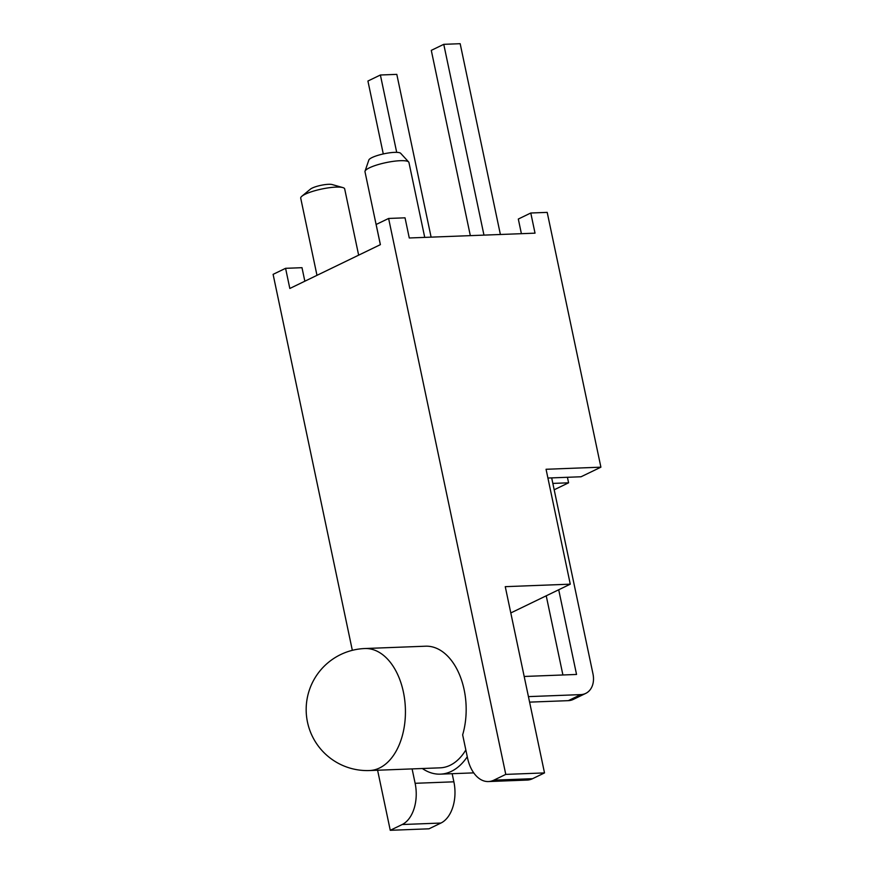 <?xml version="1.0" encoding="UTF-8"?>
<svg xmlns="http://www.w3.org/2000/svg" width="874" height="874" viewBox="0 0 874 874"><rect width="100%" height="100%" fill="white"/><g stroke="black" fill="none" stroke-linecap="round" stroke-linejoin="round"><path stroke-width="1.31" d="M422.361 768.519A67.364 42.116 -92.2 0 0 440.398 774.146L473.227 772.889A67.364 42.116 -92.2 0 0 473.73 772.867M440.398 774.146A67.364 42.116 -92.2 0 0 451.41 771.338A67.364 42.116 -92.2 0 0 467.273 756.731M365.037 171.184L368.85 160.018A16.387 3.376 -11.9 0 1 372.062 157.549A16.387 3.376 -11.9 0 1 388.701 152.939A16.387 3.376 -11.9 0 1 400.674 153.311L408.671 161.996A22.462 4.621 168.1 0 0 392.251 161.493A22.462 4.621 168.1 0 0 369.451 167.808A22.462 4.621 168.1 0 0 365.037 171.184A22.462 4.621 168.1 0 0 364.993 171.774L380.354 244.665M301.891 196.213L310.412 189.145A11.941 2.458 -11.9 0 1 312.171 188.085A11.941 2.458 -11.9 0 1 332.175 184.556L342.827 187.582A22.462 4.621 168.1 0 0 305.19 194.225A22.462 4.621 168.1 0 0 301.891 196.213A22.462 4.621 168.1 0 0 300.722 198.18L316.978 275.332M488.424 781.553A33.136 20.714 -92.2 0 0 493.843 780.165L532.583 778.69A33.136 20.714 87.8 0 1 527.175 780.067L488.424 781.553A33.136 20.714 -92.2 0 1 467.524 757.944L462.652 734.848A61.049 38.172 -92.2 0 0 425.627 646.203L364.884 648.53A61.049 38.172 87.8 0 1 403.395 692.022A61.049 38.172 87.8 0 1 379.534 767.995A61.049 38.172 87.8 0 1 369.56 770.54L440.146 767.831A61.049 38.172 -92.2 0 0 450.132 765.285A61.049 38.172 -92.2 0 0 465.842 749.947M452.164 773.698L453.879 781.815A33.136 20.714 87.8 0 1 440.933 823.046L402.182 824.532L390.263 830.3L377.601 770.234M390.263 830.3L429.003 828.814L440.933 823.046M585.722 693.399L573.246 699.44A21.052 15.852 -115.8 0 1 568.319 700.653L580.795 694.611A21.052 15.852 64.2 0 0 585.722 693.399A21.052 15.852 64.2 0 0 592.965 673.821L551.68 477.892L581.057 476.767L600.897 467.175L546.064 469.272L570.274 584.171L505.259 586.662L544.513 772.911L505.773 774.397L493.843 780.165M532.583 778.69L544.513 772.911M352.331 650.322L273.103 274.349L285.579 268.318L302 267.684L304.84 281.209M562.911 674.979L546.228 595.806M524.192 676.465L576.545 674.455L558.704 589.764M554.182 489.779L568.592 482.809L552.838 483.409M551.68 477.892L547.911 478.034M505.773 774.397L388.613 218.456L376.137 224.487L380.387 244.644L289.829 288.475L285.579 268.318M521.396 233.686L518.315 219.046L530.78 213.005L535.03 233.161L409.272 237.979L405.033 217.823L388.613 218.456M568.592 482.809L567.423 477.291M530.78 213.005L547.2 212.382L600.897 467.175M402.182 824.532A33.136 20.714 -92.2 0 0 415.128 783.301L453.879 781.815M412.102 768.912L415.128 783.301M510.798 612.947L570.274 584.171M424.731 237.389L408.945 162.509A22.462 4.621 168.1 0 0 408.671 161.996M358.646 255.164L344.684 188.915A22.462 4.621 168.1 0 0 342.827 187.582M470.332 235.641L431.286 50.364L443.763 44.334L460.172 43.7L500.387 234.494M396.698 152.349L380.387 75L396.807 74.366L431.111 237.149M580.795 694.611L528.431 696.622M568.319 700.653L529.6 702.128M443.763 44.334L483.967 235.117M380.387 75L367.921 81.031L383.282 153.944M364.884 648.53A61.049 61.049 0 0 0 307.987 724.317A61.049 61.049 0 0 0 369.56 770.54"/></g></svg>
